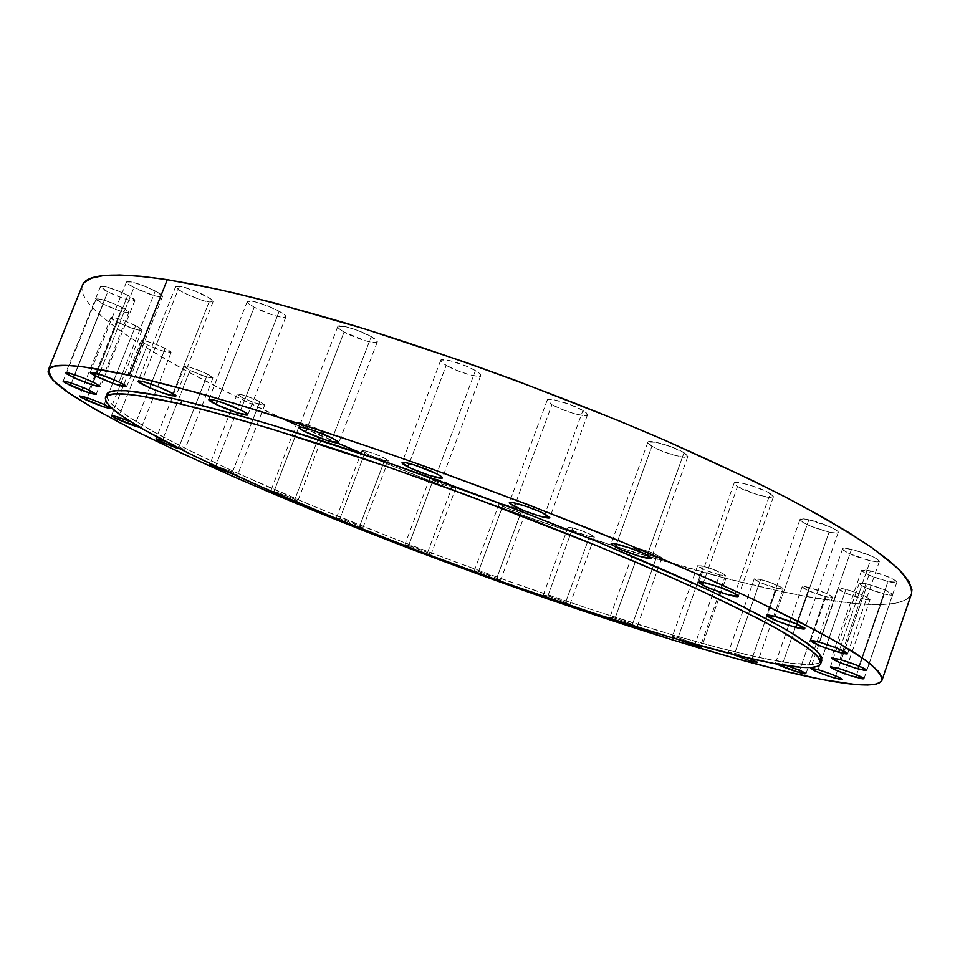 <?xml version="1.0" encoding="UTF-8"?>
<svg xmlns="http://www.w3.org/2000/svg" width="960" height="960" viewBox="0 0 960 960"><rect width="100%" height="100%" fill="white"/><g stroke="black" fill="none" stroke-linecap="round" stroke-linejoin="round"><path stroke-width="0.72" stroke-dasharray="4.8 3.6" d="M371.22 336.636C360.024 330.132 338.052 323.532 337.776 326.568C337.512 327.684 339.612 329.508 344.064 332.028L306.972 428.472L344.064 332.028L339.552 329.112L337.968 326.292L345.936 326.76L356.94 330.18L371.22 336.636L377.328 341.652L374.22 342.636L365.58 340.824L344.064 332.028C355.32 338.472 376.872 344.952 377.292 341.964C377.568 340.884 375.552 339.108 371.22 336.636L332.34 438.228L371.22 336.636M475.44 370.608C464.46 364.032 440.952 357.12 440.688 360.348C440.424 361.404 442.272 363.084 446.232 365.376L409.236 463.476L446.232 365.376L440.964 361.416L441.096 359.916L449.94 360.636L465.252 365.712L475.44 370.608L479.568 373.44L480.792 375.42L476.976 376.2L467.784 374.22L456.276 370.176L446.232 365.376C457.26 371.892 480.336 378.696 480.756 375.504C481.044 374.484 479.268 372.852 475.44 370.608L436.716 473.844L475.44 370.608M582.924 410.484C572.376 403.98 547.452 396.78 547.224 400.128L551.976 404.616L515.58 503.196L551.976 404.616L548.172 401.94L547.248 400.08L549.384 399.348L554.292 399.864L569.148 404.184L582.924 410.484L586.656 413.172L587.412 414.984L582.924 415.512L573.276 413.376L561.696 409.296L551.976 404.616C562.596 411.072 587.076 418.164 587.472 414.852L582.924 410.484L544.932 514.032L582.924 410.484M684.024 452.712C674.04 446.4 648.012 438.96 647.856 442.332L651.876 446.244L616.5 544.056L651.876 446.244L648.48 443.748L648 442.092L655.764 442.224L670.764 446.64L684.024 452.712L687.336 455.208L687.648 456.804L682.596 457.068L672.66 454.788L661.164 450.732L651.876 446.244C661.932 452.508 687.504 459.84 687.852 456.516L684.024 452.712L647.22 555.156L684.024 452.712M770.196 493.512C760.848 487.5 734.184 479.904 734.1 483.192L737.508 486.576L703.476 582.444L737.508 486.576L734.496 484.284L734.4 482.844L742.656 483.288L753.672 486.348L767.736 492.132L773.46 496.62L770.064 497.484L757.584 494.808L737.508 486.576C746.94 492.54 773.148 500.028 773.436 496.788L770.196 493.512L734.892 593.604L770.196 493.512M808.86 519.78C803.46 518.628 800.496 518.52 799.98 519.48C802.836 523.44 812.544 527.652 829.092 532.128L797.052 624.18L829.092 532.128L811.236 526.416L802.908 522.408L799.956 519.576L803.424 518.88L808.86 519.78L830.328 526.992L835.44 529.644L838.236 532.452L836.472 533.124L829.092 532.128C834.624 533.328 837.672 533.448 838.224 532.488C839.7 530.4 821.172 522.36 808.86 519.78L775.056 616.488L808.86 519.78M851.46 549.396C846.012 548.184 843.036 548.016 842.532 548.904C845.208 552.492 854.448 556.464 870.24 560.796L839.748 649.248L870.24 560.796L849.936 553.932L843.6 550.44L842.532 548.928L846.108 548.436L854.748 550.212L872.1 556.356L876.912 558.84L879.372 561.372L877.512 561.912L870.24 560.796C875.796 562.056 878.844 562.236 879.384 561.336C876.684 557.724 867.372 553.74 851.46 549.396L819.348 642.144L851.46 549.396M870.336 570.912C865.02 569.688 862.128 569.484 861.648 570.3C864.18 573.576 872.964 577.308 887.988 581.508L858.972 666.096L887.988 581.508L871.5 576.156L864.048 572.616L861.648 570.276L870.336 570.912L890.052 577.608L896.016 580.884L896.856 582.24L887.988 581.508C893.4 582.768 896.364 582.996 896.88 582.168C894.312 578.88 885.468 575.124 870.336 570.912L842.004 653.148L870.336 570.912M839.844 659.436L842.004 653.148L839.844 659.436M867.444 584.1C862.392 582.9 859.632 582.672 859.2 583.404C861.648 586.428 870.012 589.968 884.292 594.012L856.596 674.76L884.292 594.012L868.596 588.888L861.504 585.552L859.2 583.38L867.444 584.1L883.38 589.296L892.62 594.3L890.976 595.176L884.292 594.012C889.44 595.26 892.26 595.5 892.74 594.756C890.268 591.72 881.832 588.168 867.444 584.1L840.348 662.796L867.444 584.1M838.416 668.412L840.348 662.796L838.416 668.412M845.892 589.368C841.176 588.216 838.608 587.976 838.212 588.636C840.612 591.468 848.616 594.84 862.224 598.752L835.68 675.864L862.224 598.752L844.656 592.728L838.212 588.636L841.284 588.42L848.736 590.124L863.724 595.464L870.072 599.556L862.224 598.752C867.036 599.928 869.652 600.192 870.084 599.52C867.66 596.676 859.596 593.292 845.892 589.368L825.612 648.036L845.892 589.368M818.124 669.708L825.612 648.036L818.124 669.708M809.172 587.508C804.828 586.44 802.476 586.2 802.116 586.8C804.492 589.488 812.208 592.728 825.228 596.52L799.62 670.368L825.228 596.52L808.488 590.76L802.104 586.836L809.172 587.508L826.152 593.34L832.452 597.264L825.228 596.52C829.656 597.612 832.056 597.864 832.452 597.264C830.04 594.564 822.288 591.312 809.172 587.508L795.324 627.3L809.172 587.508M782.448 664.296L795.324 627.3L782.448 664.296L787.188 665.772L775.548 663L776.856 664.068L775.86 662.868L782.448 664.296M760.668 579.504L754.236 578.832C756.636 581.424 764.112 584.568 776.664 588.252L751.776 659.304L776.664 588.252L760.644 582.732L754.224 578.916L758.46 578.988L768.792 581.964L782.208 587.808L783.24 588.912L782.064 589.248L776.664 588.252L783.228 588.96C780.816 586.356 773.292 583.2 760.668 579.504L749.916 610.116L760.668 579.504M734.76 653.244L749.916 610.116L734.76 653.244L749.556 658.392L734.76 653.244L728.484 652.044L731.928 654.144L728.712 651.936L734.76 653.244M703.416 566.316L697.596 565.704C700.044 568.248 707.352 571.332 719.52 574.92L694.956 644.28L719.52 574.92L706.548 570.612L697.596 565.836L701.352 565.836L711.144 568.668L724.308 574.356L725.256 575.748L719.52 574.92L725.472 575.568C723 573.012 715.656 569.928 703.416 566.316L696.9 584.664L703.416 566.316M678.096 637.56L696.9 584.664L678.096 637.56L698.676 645.324L678.096 637.56L672.42 636.468L677.652 639.336L672.42 636.564L678.096 637.56M640.032 548.844L634.776 548.292C637.308 550.848 644.52 553.884 656.4 557.424L631.98 625.512L656.4 557.424L641.508 552.264L634.872 548.184L640.032 548.844L650.1 552.06L661.38 557.352L661.032 558.24L656.4 557.424L661.788 558C659.244 555.444 651.996 552.396 640.032 548.844L637.56 555.72L640.032 548.844M661.788 558L637.02 627.084C634.308 624.972 626.988 622.008 615.084 618.18L609.984 617.352L616.644 620.664L609.948 617.208L615.084 618.18L637.56 555.72L615.084 618.18L630.192 623.532L636.936 627.132M572.724 527.892L567.972 527.424C570.612 530.004 577.8 533.04 589.524 536.544L565.104 603.72L589.524 536.544L574.992 531.504L568.008 527.352L572.724 527.892L582.468 531L593.856 536.292L593.808 537.264L589.524 536.544L594.396 537.036C591.732 534.456 584.52 531.396 572.724 527.892L571.536 531.18L572.724 527.892M547.92 595.908L571.536 531.18L547.92 595.908L562.644 601.14L569.196 604.188L569.748 604.824L567.672 604.584L569.796 604.776C566.952 602.652 559.656 599.7 547.92 595.908L543.276 595.044L547.92 595.908M551.004 598.92L543.276 595.044L551.004 598.92M503.412 504.168L499.104 503.772C501.888 506.424 509.124 509.496 520.788 512.988L496.224 579.624L494.592 579.132L496.224 579.624L520.788 512.988L506.496 508.044L499.104 503.76L505.488 504.732L517.872 509.172L525.096 513.084L520.788 512.988L525.204 513.408L524.796 512.772C520.044 509.76 512.928 506.892 503.412 504.168L503.412 504.168M478.524 571.476L503.28 504.528L478.524 571.476L497.136 578.388L500.52 580.44L496.224 579.624L500.532 580.416C497.544 578.22 490.2 575.244 478.524 571.476L474.324 570.708L478.524 571.476M482.064 574.608L474.324 570.708L482.064 574.608M433.824 478.32L429.888 478.008C432.852 480.768 440.196 483.912 451.908 487.416L427.056 553.92L422.604 552.516L427.056 553.92L451.908 487.416L437.736 482.508L429.876 478.056L433.824 478.32L443.16 481.296L452.352 485.208L455.952 487.728L451.908 487.416L455.94 487.752L454.38 486.312L433.824 478.32M408.624 545.496L433.644 478.8L408.624 545.496L427.236 552.42L430.98 554.604L427.056 553.92L430.98 554.616C427.8 552.324 420.348 549.288 408.624 545.496L404.796 544.836L408.624 545.496M410.268 547.8L404.796 544.836L410.268 547.8M365.592 450.972L361.992 450.72C365.172 453.648 372.696 456.888 384.564 460.428L359.196 527.4L354.372 525.876L359.196 527.4L384.564 460.428L370.368 455.52L361.98 450.84L365.592 450.972L374.868 453.912L387.204 459.552L388.056 460.86L384.564 460.428L388.26 460.692C385.08 457.764 377.52 454.524 365.592 450.972L364.224 454.596L365.592 450.972M339.876 518.616L364.224 454.596L339.876 518.616L358.656 525.588L362.796 527.94L359.196 527.4L362.796 528C359.4 525.576 351.756 522.444 339.876 518.616L336.372 518.04L338.22 519.336L336.528 517.956L339.876 518.616M300.468 422.748L297.132 422.568C296.064 423.756 312.828 430.992 320.46 432.672L294.36 500.676L290.316 499.428L294.36 500.676L320.46 432.672L306.132 427.728L298.488 423.936L297.24 422.46L302.412 423.24L312.396 426.684L322.62 431.556L323.76 432.996L320.46 432.672L323.892 432.864C325.044 431.724 308.088 424.38 300.468 422.748L296.676 432.6L300.468 422.748M274.008 491.46L296.676 432.6L274.008 491.46L293.112 498.552L297.672 501.084L294.36 500.676L297.696 501.204C298.668 500.52 281.52 493.452 274.008 491.46L270.768 490.968L274.008 491.46M259.848 401.604C248.268 396.372 240.72 393.924 237.216 394.248L242.208 397.68L215.52 466.188L242.208 397.68L237.264 394.176L242.268 394.848L252.456 398.34L261.744 402.588L264.66 405.072L254.856 402.876L242.208 397.68C253.74 402.876 261.252 405.312 264.732 404.976L259.848 401.604L252.948 419.388L259.848 401.604M232.512 472.008L252.948 419.388L232.512 472.008L237.528 474.996L231.696 473.664L237.588 474.936L232.512 472.008L211.8 464.448L232.512 472.008M207.576 374.136C195.648 368.712 187.932 366.204 184.428 366.612L189.948 370.392L162.396 440.34L189.948 370.392L184.452 366.576L189.348 367.116L199.812 370.704L209.592 375.192L212.928 377.916L205.656 376.656L189.948 370.392C201.816 375.768 209.484 378.264 212.952 377.856L207.576 374.136L195.912 403.86L207.576 374.136M163.008 440.532L179.052 446.784L195.912 403.86L179.052 446.784L184.548 449.772L180.612 449.34L184.668 450.024L179.052 446.784L164.28 440.964M165.204 348.408C152.832 342.756 144.876 340.164 141.336 340.644C141.24 341.364 143.256 342.756 147.372 344.832L118.56 417.348L147.372 344.832L141.336 340.656L146.196 341.088L157.02 344.772L167.352 349.536L171.084 352.536L161.16 350.532L147.372 344.832C159.672 350.436 167.58 353.004 171.096 352.524C171.204 351.828 169.248 350.46 165.204 348.408L149.628 387.756L165.204 348.408M129.96 421.584L135.312 423.888L149.628 387.756L135.312 423.888L141.456 427.464L139.68 427.38L141.456 427.452L130.428 421.776M135.66 325.68C122.76 319.728 114.492 317.052 110.844 317.628C110.748 318.42 112.92 319.944 117.384 322.212L87.156 397.8L117.384 322.212L110.832 317.676L115.752 317.988L127.032 321.828L137.952 326.892L142.044 330.18L134.604 329.112L117.384 322.212C130.2 328.104 138.42 330.768 142.032 330.192C142.164 329.424 140.028 327.912 135.66 325.68L112.716 383.244L135.66 325.68M104.232 404.508L112.716 383.244L104.232 404.508M122.124 307.416C108.624 301.128 99.972 298.332 96.168 299.028C96.048 299.904 98.376 301.572 103.14 304.02L71.412 383.088L103.14 304.02L96.144 299.1L101.22 299.328L113.04 303.324L124.548 308.712L128.928 312.288L125.856 312.456L118.356 310.368L103.14 304.02C116.544 310.248 125.136 313.008 128.916 312.324C129.06 311.472 126.792 309.828 122.124 307.416L91.272 384.54L122.124 307.416M89.064 390.06L91.272 384.54L89.064 390.06M127.776 295.284C113.628 288.624 104.532 285.708 100.488 286.524C100.356 287.496 102.78 289.284 107.772 291.888L74.532 374.712L107.772 291.888L100.476 286.62L105.828 286.776L118.248 290.952L130.32 296.664L134.88 300.504L131.628 300.732L123.744 298.584L107.772 291.888C121.836 298.476 130.86 301.368 134.868 300.54C135.036 299.604 132.672 297.852 127.776 295.284L95.52 375.972L127.776 295.284M93.084 382.068L95.52 375.972L93.084 382.068M155.292 291C140.448 283.944 130.86 280.896 126.516 281.868C126.348 282.912 128.808 284.796 133.92 287.496L99.264 374.208L133.92 287.496L127.62 283.572L126.492 281.928L132.288 282.06L145.356 286.44L157.908 292.452L162.48 296.508L160.74 296.988L153.744 295.524L133.92 287.496C148.644 294.48 158.172 297.492 162.48 296.52C162.672 295.512 160.284 293.664 155.292 291L119.04 382.044L155.292 291M279.204 311.304C267.996 304.98 247.536 298.716 247.26 301.488C247.032 302.628 249.324 304.524 254.172 307.2L217.464 401.004L254.172 307.2L248.028 303.06L247.332 301.368L254.448 301.656L268.824 306.432L281.844 312.84L285.24 315.432L285.768 317.064L281.232 317.244L271.836 314.748L254.172 307.2C265.416 313.476 285.492 319.632 285.876 316.884C286.14 315.792 283.908 313.932 279.204 311.304L240.732 410.1L279.204 311.304M179.52 286.212L175.668 286.548C173.808 289.02 198.828 300.552 209.052 302.004L172.968 393.528L209.052 302.004L200.208 299.64L186.036 293.88L178.152 289.44L175.668 286.548L182.052 286.716L195.792 291.3L210.768 298.932L213.048 301.752L209.052 302.004L213.084 301.692C215.112 299.316 189.708 287.568 179.52 286.212L141.792 381.3L179.52 286.212M671.592 637.56L672.54 634.896C754.224 658.872 817.524 671.616 821.808 660.48L818.76 663.18L812.436 664.452L790.836 663.216L759 657.468L718.956 647.82L672.54 634.896L594.468 610.608L510.432 581.928L453.144 561.12L396.132 539.46L313.644 506.268L238.404 473.604L194.556 453L157.608 434.052L129.348 417.492L111.696 404.148L107.46 398.964L106.716 394.56C103.464 409.98 197.676 457.836 312.144 505.644C427.908 553.872 564.696 603.132 672.54 634.896L671.592 637.56M82.392 285.48L81.792 288.144L83.352 295.26L88.776 303.564L97.752 312.912L109.968 323.16L125.124 334.152L142.932 345.756L185.352 370.356L235.188 396.12L290.652 422.352L381.132 461.376L444.444 486.492L508.8 510.396L573.096 532.668L636.228 552.9L725.94 578.352L701.112 648.552L725.94 578.352C823.644 603.624 903.732 614.22 911.508 593.748M361.092 453.072C480.696 503.112 614.928 549.624 725.94 578.352L780.264 591.264L805.128 596.256L849.012 602.916L867.444 604.392L883.14 604.5L895.776 603.168L905.016 600.288L910.512 595.788L911.496 593.808M82.416 285.408C74.1 309.624 166.092 365.016 279.588 417.288M296.244 424.884L337.332 442.992M337.776 326.568L298.944 427.38M440.688 360.348L402.036 462.732M547.224 400.128L509.304 502.728M647.856 442.332L611.136 543.78M734.1 483.192L698.892 582.288M799.98 519.48L766.428 615.276M842.532 548.904L810.672 640.8M861.648 570.3L831.372 658.032M859.2 583.404L830.364 666.996M838.212 588.636L810.624 668.34M802.116 586.8L775.548 663M754.236 578.832L728.484 652.044M697.596 565.704L672.42 636.468M634.776 548.292L609.948 617.208M567.972 527.424L543.276 595.044M499.104 503.772L474.324 570.708M429.888 478.008L404.796 544.836M361.992 450.72L336.372 518.04M297.132 422.568L270.768 490.968M237.216 394.248L209.892 464.304M184.428 366.612L155.928 438.9M141.336 340.644L111.456 415.764M110.844 317.628L79.44 396.072M96.168 299.028L63.12 381.252M100.488 286.524L65.796 372.852M126.516 281.868L90.276 372.396M247.26 301.488L208.824 399.6M175.668 286.548L138.132 381.12M213.084 301.692L175.92 395.988M285.876 316.884L247.812 414.792M162.48 296.52L126.612 386.748M134.868 300.54L100.524 386.58M128.916 312.324L96.18 394.284M142.032 330.192L110.904 408.42M171.096 352.524L141.456 427.452M212.952 377.856L184.668 450.024M264.732 404.976L237.588 474.936M323.892 432.864L297.696 501.204M388.26 460.692L362.796 528M455.94 487.752L430.98 554.616M525.204 513.408L500.532 580.416M594.396 537.036L569.796 604.776M725.472 575.568L700.368 646.536M783.228 588.96L757.536 662.424M832.452 597.264L805.956 673.776M870.084 599.52L842.568 679.572M892.74 594.756L863.976 678.744M896.88 582.168L866.688 670.344M879.384 561.336L847.608 653.688M838.224 532.488L804.792 628.728M773.436 496.788L738.372 596.28M687.852 456.516L651.324 558.276M587.472 414.852L549.792 517.632M480.756 375.504L442.404 477.912M377.292 341.964L338.808 442.668"/><path stroke-width="1.44" d="M305.628 431.964C301.044 429.672 298.812 428.16 298.932 427.392C298.86 425.268 320.808 432.372 332.34 438.228L338.268 441.756L338.58 442.884L327.372 440.58L305.628 431.964L300.948 429.396L299.1 427.212L303.936 427.68L313.92 430.668L332.34 438.228C336.792 440.46 338.94 441.948 338.796 442.68C338.736 444.756 317.208 437.784 305.628 431.964L306.972 428.472L305.628 431.964M407.94 466.908C403.86 464.844 401.892 463.452 402.036 462.732C401.928 460.464 425.4 467.976 436.716 473.844L441.024 476.316L441.96 478.2L429.732 475.572L410.976 468.36L402.012 462.852L405.384 462.624L414.528 465.024L436.716 473.844C440.664 475.86 442.56 477.216 442.404 477.912C442.356 480.132 419.328 472.752 407.94 466.908L409.236 463.476L407.94 466.908M514.392 506.436L509.304 502.728C509.148 500.388 534.024 508.248 544.932 514.032L549.744 517.716L539.52 516.096L524.292 510.828L510.42 504.12L509.316 502.704L509.928 502.404L513.384 502.728L526.908 506.604L542.028 512.616L549.792 517.632C549.78 519.924 525.36 512.184 514.392 506.436L515.58 503.196L514.392 506.436M615.432 547.008L611.136 543.792C610.92 541.428 636.888 549.576 647.22 555.156L651.156 558.456L640.104 556.488L621.336 549.756L611.892 544.86L611.244 543.636L613.656 543.54L629.76 547.956L644.508 553.824L651.324 558.276C651.348 560.592 625.836 552.552 615.432 547.008L616.5 544.056L615.432 547.008M702.54 585.06L698.892 582.288C698.628 579.984 725.22 588.312 734.892 593.604L737.952 595.548L738.036 596.532L726.48 594.252L708.084 587.652L699.384 583.104L699.132 582.084L700.14 581.976L704.232 582.6L718.14 586.704L732.372 592.368L738.36 596.292C738.432 598.548 712.296 590.328 702.54 585.06L703.476 582.444L702.54 585.06M795.912 627.456C779.448 622.452 769.608 618.396 766.428 615.276C766.824 614.664 769.704 615.06 775.056 616.488L796.572 623.964L804.792 628.704L795.912 627.456L778.044 621.432L766.416 615.348L775.056 616.488C787.236 619.68 806.004 627.42 804.792 628.728C804.348 629.352 801.396 628.932 795.912 627.456L797.052 624.18L795.912 627.456M838.692 652.284C822.972 647.46 813.624 643.632 810.672 640.8C811.056 640.236 813.96 640.68 819.348 642.144L836.892 648.072L847.596 653.712L838.692 652.284L821.448 646.452L810.66 640.812L819.348 642.144C835.2 646.992 844.62 650.844 847.608 653.688C847.176 654.264 844.2 653.796 838.692 652.284L839.748 649.248L838.692 652.284M858.012 668.88C843.048 664.236 834.168 660.624 831.372 658.032L839.844 659.436L853.32 663.876L864.24 668.496L866.532 669.972L864.936 670.476L854.892 667.956L838.56 662.064L831.384 658.02L839.844 659.436C854.916 664.092 863.868 667.728 866.688 670.344L858.012 668.88L858.972 666.096L858.012 668.88M855.732 677.28C841.5 672.828 833.04 669.396 830.364 666.996L838.416 668.412L851.232 672.66L863.04 677.82L863.952 678.78L862.308 678.852L849.6 675.372L834.78 669.708L831.384 667.98L830.82 666.816L838.416 668.412C852.744 672.876 861.264 676.332 863.976 678.744L855.732 677.28L856.596 674.76L855.732 677.28M834.888 678.144C821.328 673.872 813.24 670.596 810.624 668.34L818.124 669.708L830.28 673.764L840.252 677.928L842.388 679.236L841.056 679.644L829.08 676.32L814.944 670.932L811.02 668.184L818.124 669.708C831.78 674.004 839.928 677.292 842.568 679.572L834.888 678.144L835.68 675.864L834.888 678.144M798.9 672.432C789.552 669.552 782.208 666.768 776.856 664.068L798.9 672.432L799.62 670.368L798.9 672.432L804.648 673.848L805.74 673.416L801.744 671.28L787.188 665.772C798.408 669.624 804.66 672.288 805.956 673.776L798.9 672.432M751.116 661.188L731.928 654.144L751.116 661.188L751.776 659.304L751.116 661.188L757.548 662.388L751.116 661.188M694.548 645.42L677.652 639.336L694.548 645.42L694.956 644.28L694.548 645.42L700.176 646.644L698.676 645.324L700.368 646.536L694.548 645.42M637.02 627.084L616.644 620.664L636.936 627.132M565.044 603.876L551.004 598.92L565.044 603.876M494.592 579.132L482.064 574.608L494.592 579.132M422.604 552.516L410.268 547.8L422.604 552.516M354.372 525.876L338.22 519.336L354.372 525.876M290.316 499.428C279.612 495.66 273.096 492.864 270.768 491.028L290.316 499.428M215.088 467.292L209.892 464.304L211.8 464.448L209.976 464.52L215.088 467.292L215.52 466.188L215.088 467.292L231.696 473.664L215.088 467.292M163.008 440.532L156.36 438.792L157.944 440.388L177.504 448.368L161.664 442.2L162.396 440.34L161.664 442.2L155.928 438.9L164.28 440.964M129.96 421.584L118.536 417.348L117.744 419.388C126.576 423.252 133.884 425.916 139.68 427.38L115.548 418.356L111.828 415.632L118.536 417.348L117.744 419.388L111.456 415.764C113.304 415.464 119.628 417.48 130.428 421.776M86.268 400.044L79.44 396.072C82.872 396.06 91.14 398.88 104.232 404.508L110.904 408.408L103.62 406.836L80.568 397.14L79.428 396.108L82.188 396.324L92.388 399.648L104.232 404.508L110.904 408.42C107.484 408.432 99.276 405.636 86.268 400.044L87.156 397.8L86.268 400.044M70.416 385.56L63.12 381.252C66.696 381.18 75.348 384.12 89.064 390.06L96.192 394.26L88.656 392.712L64.368 382.44L63.432 381.096L65.928 381.468L76.584 384.912L89.064 390.06L96.18 394.296C92.628 394.368 84.048 391.464 70.416 385.56L71.412 383.088L70.416 385.56M73.44 377.448L65.796 372.852C69.588 372.708 78.684 375.78 93.084 382.068L100.524 386.556L92.58 384.972L76.404 378.792L67.092 374.136L65.784 372.912L68.76 373.032L79.968 376.632L93.084 382.068L100.512 386.58C96.756 386.724 87.732 383.676 73.44 377.448L74.532 374.712L73.44 377.448M98.064 377.208C92.832 374.724 90.24 373.116 90.276 372.396C94.344 372.18 103.932 375.396 119.04 382.044L126.612 386.748L114.924 384.036L98.064 377.208L90.264 372.432L101.892 375.084L119.04 382.044C124.152 384.48 126.672 386.052 126.612 386.748C122.58 386.964 113.064 383.784 98.064 377.208L99.264 374.208L98.064 377.208M216.132 404.424C211.164 401.988 208.728 400.392 208.824 399.612C208.764 397.656 229.2 404.364 240.732 410.1L245.568 412.692L247.716 414.912L237.528 412.896L216.132 404.424L208.872 399.528L213.072 399.828L222.516 402.648L240.732 410.1C245.568 412.476 247.932 414.048 247.812 414.792C247.752 416.7 227.688 410.124 216.132 404.424L217.464 401.004L216.132 404.424M172.08 395.772C162.06 393.612 136.632 382.668 138.132 381.12L144.3 381.936L158.064 386.7L173.376 393.768L175.764 395.532L175.296 396.228L163.284 393.12L148.98 387.468L138.336 381.636L138.66 380.88L141.792 381.3C151.764 383.376 177.6 394.524 175.92 395.988L172.08 395.772L172.968 393.528L172.08 395.772M180.612 403.98L223.92 415.128C257.268 424.56 294.372 435.888 335.244 449.112C419.268 476.928 514.308 512.028 597.924 546.18C638.532 563.052 675.288 579.036 708.168 594.096C738.336 608.388 763.356 621.084 783.252 632.184C800.064 642.228 811.632 650.412 817.956 656.736L820.704 663.648C816.504 674.568 753.252 661.644 671.592 637.56C563.772 605.64 426.984 556.356 311.16 508.2C196.644 460.476 102.324 412.824 105.48 397.656C107.544 390.876 132.588 392.988 180.612 403.98L181.98 400.5L180.612 403.98L139.464 395.736L124.992 394.068L114.564 393.948L108.072 395.304L105.36 398.028L106.248 402.012L110.508 407.136L117.912 413.292L141.156 428.256L193.5 455.7L261.396 486.936L339.576 519.9L423.588 552.888L509.508 584.46L593.532 613.176L671.592 637.56L738.912 655.872L775.068 663.744L802.008 667.428L811.38 667.5L817.692 666.288L820.68 663.732L820.092 659.784L815.736 654.396L807.432 647.544L778.5 629.484L757.812 618.348L704.412 592.356L672.168 577.776L598.488 546.408L473.34 497.568L388.008 466.944L271.056 428.796L207.144 410.604L180.612 403.98M821.808 660.48L819.084 653.472C812.784 647.088 801.24 638.832 784.452 628.716C764.592 617.568 739.596 604.812 709.452 590.472C676.596 575.364 639.864 559.356 599.268 542.448C535.188 516.324 469.128 491.268 401.076 467.256C357.168 452.124 315.936 438.588 277.38 426.66C241.032 415.848 209.232 407.124 181.98 400.5L238.788 415.32L272.46 425.172L389.424 463.212L517.536 509.976L599.844 542.676L705.708 588.72L734.316 602.352L779.712 626.004L796.224 635.808L808.596 644.184L816.876 651.108L821.208 656.556L821.808 660.48L820.704 663.648M129.276 375.312C160.188 382.584 196.692 392.388 238.8 404.724C283.704 418.452 332.064 434.184 383.868 451.92C464.424 480.168 542.892 509.82 619.248 540.876C667.56 560.964 711.192 579.96 750.144 597.876L800.28 622.296L838.548 643.008L864.66 659.616C876.228 668.64 882.024 675.48 882.036 680.136C876.588 693.684 798.072 677.256 701.112 648.552C575.364 611.16 420.264 555.132 287.544 499.824C230.604 475.884 180.36 453.144 136.812 431.58C109.896 417.768 87.708 405.252 70.248 394.044L52.644 379.896L48.288 370.068C50.496 362.34 77.484 364.092 129.276 375.312L167.304 279.684L129.276 375.312L82.776 366.744L66.984 365.412L56.064 365.928L49.824 368.148L48.012 371.952L50.352 377.172L56.556 383.664L66.288 391.296L95.112 409.368L134.388 430.356L181.908 453.372L235.752 477.672L294.252 502.62L419.76 552.444L548.796 599.328L672.3 639.864L728.724 656.532L779.46 670.008L822.54 679.608L855.708 684.54L867.78 685.008L876.408 684.012L881.268 681.456L882.024 677.256L878.364 671.352L870.024 663.672L856.8 654.216L838.512 642.984L815.124 630.036L753.36 599.376L715.44 582.012L627.816 544.404L528.948 505.008L425.652 466.656L374.664 448.728L325.344 432.072L234.972 403.584L195.276 392.124L129.276 375.312M882.036 680.136L911.508 593.748C912.216 587.028 907.176 578.124 896.4 567.036L871.512 547.44C849.048 532.416 820.404 515.64 785.58 497.112C747.408 477.792 704.508 457.692 656.88 436.8C558.636 394.836 446.268 353.772 347.532 323.652C299.592 309.564 256.224 298.08 217.428 289.188L167.304 279.684L140.964 276.288L119.556 274.992L103.068 275.664L91.404 278.184L84.384 282.408L82.392 285.48M911.496 593.808L911.94 589.596L909.012 581.676L901.416 571.992L888.96 560.556L871.476 547.416L848.892 532.632L821.256 516.36L788.712 498.744L751.572 480.036L665.328 440.448L617.496 420.216L516.396 380.676L464.952 362.1L364.872 328.956L274.236 302.916L234.228 292.98L198.468 285.228L167.304 279.684C114.432 272.052 86.136 273.96 82.416 285.408L48.288 370.068M279.588 417.288L296.244 424.884M337.332 442.992L361.092 453.072M749.556 658.392L757.536 662.424L749.556 658.392M106.716 394.56L109.332 392.136L115.848 390.72L126.3 390.768L159.36 395.604L181.98 400.5C133.92 389.628 108.828 387.648 106.728 394.536L105.48 397.656"/></g></svg>
